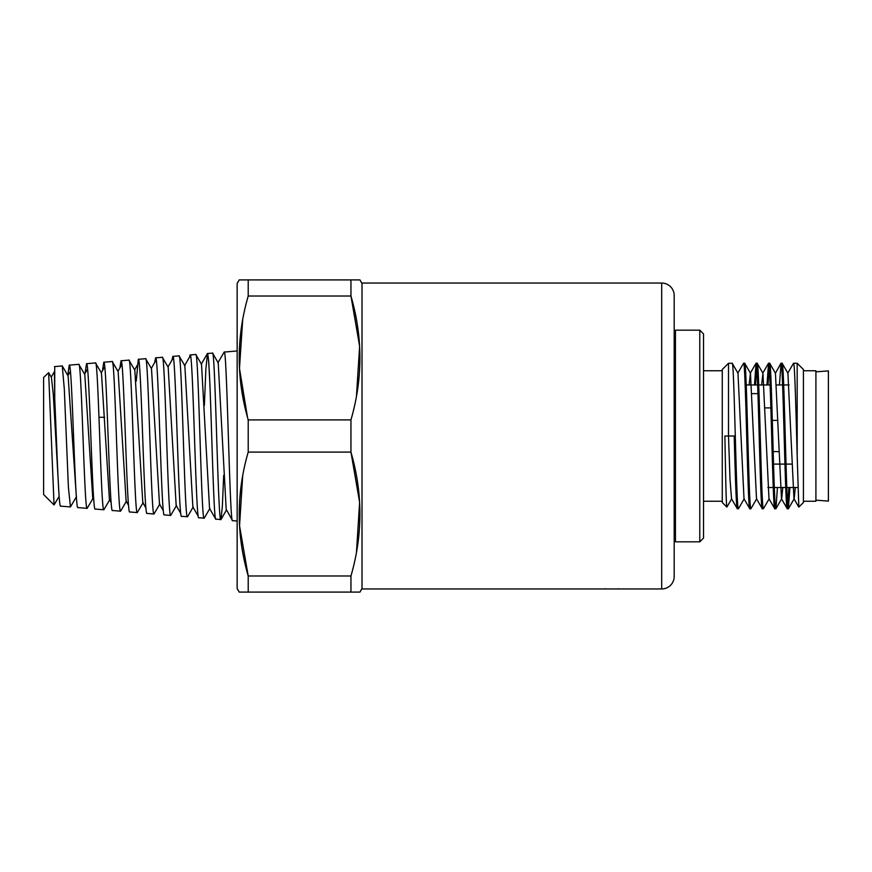 <?xml version="1.0" encoding="UTF-8"?>
<svg xmlns="http://www.w3.org/2000/svg" width="872" height="872" viewBox="0 0 872 872"><rect width="100%" height="100%" fill="white"/><g stroke="black" fill="none" stroke-linecap="round" stroke-linejoin="round"><path stroke-width="1.31" d="M815.909 371.843L828.4 370.883L828.4 501.117L815.909 500.157M803.428 370.753L815.909 370.753L815.909 501.247L803.428 501.247M803.428 369.51L803.428 502.49L798.817 507.101L797.182 455.838L797.182 363.264L803.428 369.51M789.923 487.513L788.364 508.736C786.282 513.237 784.201 358.763 782.119 363.264L787.917 373.227L793.956 498.773L798.817 507.101M734.202 436C735.238 474.869 736.295 509.738 737.331 508.736L731.521 498.773L730.017 479.262L728.502 436L728.502 363.264L722.267 369.51L722.267 502.49L726.867 507.101C726.213 507.373 725.548 473.093 724.894 436L734.202 436M737.767 373.227L743.565 363.264C745.647 358.763 747.729 513.237 749.811 508.736L744.012 498.773L737.974 373.227L732.262 363.341L728.502 363.264M754.487 384.955L756.057 363.264C758.139 358.763 760.221 513.237 762.302 508.736L756.504 498.773L750.454 373.227L744.743 363.341L743.565 363.264M766.968 384.955L768.548 363.264C770.63 358.763 772.712 513.237 774.783 508.736L768.984 498.773L762.946 373.227L757.234 363.341L756.057 363.264M779.459 384.955L781.029 363.264C783.111 358.763 785.192 513.237 787.274 508.736L781.476 498.773L775.437 373.227L769.714 363.341L768.548 363.264M787.819 505.978L788.833 487.513M787.721 373.227L793.52 363.264C794.741 361.564 795.973 411.595 797.182 455.838M749.113 384.955L750.454 373.227M761.594 384.955L762.946 373.227M780.941 363.341L775.437 373.227M777.432 487.513L775.96 508.659L781.672 498.773L782.794 487.513M788.452 508.659L794.163 498.773L795.286 487.513M744.219 498.773L738.497 508.659L737.331 508.736M738.41 508.736C736.328 513.237 734.246 358.763 732.175 363.264M731.728 498.773L726.867 507.101M775.96 508.659L775.873 508.736C773.791 513.237 771.709 358.763 769.627 363.264M769.082 366.022L768.058 384.955M769.191 498.773L763.392 508.736C761.311 513.237 759.229 358.763 757.147 363.264M756.602 366.022L755.566 384.955M756.7 498.773L750.901 508.736C748.819 513.237 746.737 358.763 744.655 363.264M797.182 363.264L793.52 363.264M788.364 508.736L787.274 508.736M782.119 363.264L781.029 363.264M775.873 508.736L774.783 508.736M763.392 508.736L762.302 508.736M750.901 508.736L749.811 508.736M703.53 501.247L722.267 501.247M703.53 370.753L722.267 370.753M703.53 333.922L703.53 538.078L699.78 541.828L699.78 330.172L703.53 333.922M674.187 540.575L675.44 541.828L699.78 541.828M675.44 541.828L675.44 330.172L699.78 330.172M661.695 283.04A12.491 12.491 0 0 1 674.187 295.521L674.187 576.479A12.491 12.491 0 0 1 661.695 588.96L362.011 588.96L362.011 283.04L661.695 283.04L661.695 588.96M617.877 588.84L619.436 588.905M604.002 588.916L606.247 588.818M356.485 395.888L359.624 346.184L350.947 296.011L350.947 279.912L359.962 279.912L362.011 283.476M242.678 476.112L239.538 525.816L248.215 575.989C236.247 534.689 236.247 493.399 248.215 452.099L248.215 419.901C236.247 378.601 236.247 337.311 248.215 296.011L350.947 296.011C362.916 337.311 362.916 378.601 350.947 419.901L350.947 452.099C362.916 493.399 362.916 534.689 350.947 575.989L350.947 592.088L359.962 592.088L362.011 588.524M356.485 551.976L359.624 502.272L350.947 452.099L248.215 452.099M350.947 279.912L239.201 279.912L237.151 283.476L237.151 588.524L239.201 592.088L350.947 592.088M242.678 320.024L239.473 368.464L247.495 417.274M248.215 592.088L248.215 575.989L350.947 575.989M350.947 419.901L248.215 419.901M248.215 296.011L248.215 279.912M237.151 350.969L224.191 352.059C226.96 346.446 229.75 525.631 232.508 520.639L237.151 521.031M223.701 475.273L222.338 506.523L220.976 519.527L215.722 519.113L209.542 508.42L201.53 364.311L195.753 354.468L190.129 354.937L189.496 357.149M217.88 362.85L224.191 352.059M204.364 405.48L205.879 369.03L207.471 353.498M207.536 353.476L208.724 361.629L209.912 384.498C209.029 364.3 208.19 353.956 207.405 353.476L207.024 354.228M215.864 519.232C213.88 522.437 211.896 434.354 209.912 384.487M220.976 519.527L226.556 509.88L232.508 520.639M226.219 509.88L218.218 362.85L212.615 353.182L207.405 353.476M198.238 516.268L192.854 506.959L184.853 365.771L179.043 355.874L172.852 356.397L172.035 359.951M180.766 513.445L176.166 505.498L168.176 367.243L162.334 357.291L155.598 357.858L154.627 362.665M163.326 510.676L159.478 504.027L151.499 368.703L145.624 358.697L138.321 359.319L136.206 381.217M145.94 508.005L142.79 502.566L134.822 370.164L128.914 360.114L121.044 360.779L119.846 368.028M128.533 505.291L126.113 501.106L118.145 371.625L112.205 361.52L103.79 362.24L102.46 370.709M111.158 502.643L109.425 499.645L101.468 373.085L95.495 362.937L86.513 363.7L85.096 373.336M93.762 499.961L92.737 498.174L84.791 374.557L78.785 364.343L69.237 365.15L67.754 375.396M76.398 497.323L68.114 376.017L62.261 365.913L64.299 388.868L68.387 486.936L70.436 506.948L60.604 506.12C58.653 508.496 56.702 441.603 54.729 398.624L54.413 371.625M58.969 493.944L53.312 394.635L51.426 377.478L48.636 372.66L54.053 504.943L59.154 496.31M93.13 498.174L87.135 508.354L77.891 507.58C74.992 511.613 72.136 360.354 69.237 365.15L69.248 365.15M109.807 499.645L103.844 509.771L95.146 509.03C92.279 513.139 89.402 358.85 86.513 363.7L86.524 363.7M126.484 501.106L120.565 511.177L112.412 510.491C109.556 514.731 106.646 357.28 103.79 362.24L103.801 362.24M143.161 502.566L137.264 512.594L129.699 511.951C126.8 516.268 123.944 355.711 121.044 360.779L121.044 360.779M159.838 504.027L153.973 514.011L146.954 513.412C144.087 517.794 141.21 354.206 138.321 359.319L138.321 359.319M176.515 505.498L170.694 515.417L164.219 514.872C161.364 519.374 158.453 352.626 155.598 357.858L155.598 357.858M193.192 506.959L187.556 516.704L181.507 516.333C178.607 520.922 175.752 351.056 172.852 356.397L172.852 356.397M209.88 508.42L204.266 518.11L198.762 517.794C195.895 522.437 193.017 349.552 190.129 354.937L190.129 354.937M54.053 504.943L43.6 494.489L43.6 377.511L48.636 372.66M54.729 398.624L54.729 366.611M54.5 366.611L62.261 365.913M43.6 491.863L43.6 490.555M220.823 519.658C218.033 524.53 215.253 347.492 212.463 353.051M204.103 518.24C201.334 523.124 198.544 348.996 195.753 354.468M187.393 516.834C184.624 521.565 181.823 350.413 179.043 355.874M170.694 515.417C167.915 520.072 165.124 351.983 162.334 357.291M153.973 514.011C151.205 518.633 148.404 353.498 145.624 358.697M137.264 512.594C134.495 517.063 131.694 354.937 128.914 360.114M120.565 511.177C117.785 515.57 114.995 356.495 112.205 361.52M103.844 509.771C101.076 514.131 98.274 358 95.495 362.937M87.135 508.354C84.366 512.562 81.565 359.428 78.785 364.343M76.453 496.713L70.436 506.948M98.983 417.274L104.64 417.274M746.236 384.955L757.637 384.955M758.716 384.955L770.118 384.955M776.581 384.955L782.609 384.955M783.688 384.955L789.062 384.955M752.002 393.632L757.932 393.632M797.836 487.513L786.806 487.513M785.716 487.513L774.314 487.513M773.224 487.513L767.861 487.513M772.33 420.391L777.955 420.391M765.038 407.9L770.881 407.9M773.54 464.1L784.942 464.1M786.032 464.1L791.863 464.1M773.17 451.609L778.947 451.609M755.97 363.341L750.258 373.227M768.461 363.341L762.738 373.227M54.587 371.319L51.219 377.118M70.414 371.341L67.907 375.668M87.592 369.02L84.584 374.208M104.76 366.731L101.272 372.758M121.916 364.452L117.949 371.298M139.073 362.174L134.637 369.848M156.23 359.896L151.314 368.387M173.365 357.662L168.002 366.938M190.706 355.068L184.504 365.782M207.383 353.607L201.192 364.311M674.187 331.425L675.44 330.172"/></g></svg>
